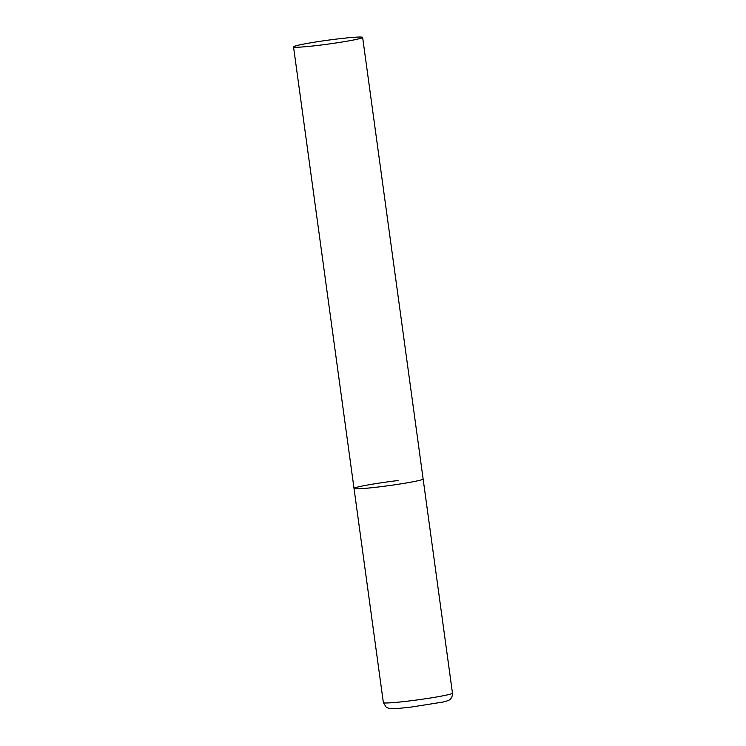 <?xml version="1.0" encoding="UTF-8"?>
<svg xmlns="http://www.w3.org/2000/svg" width="746" height="746" viewBox="0 0 746 746"><rect width="100%" height="100%" fill="white"/><g stroke="black" fill="none" stroke-linecap="round" stroke-linejoin="round"><path stroke-width="1.12" d="M362.64 37.403A34.875 1.949 -7.8 0 0 332.753 39.557A34.875 1.949 -7.8 0 0 294.866 46.14A34.875 1.949 -7.8 0 0 293.532 46.877A34.875 1.949 -7.8 0 0 323.419 44.723A34.875 1.949 -7.8 0 0 361.306 38.149A34.875 1.949 -7.8 0 0 362.64 37.403L452.468 693.146A34.875 1.949 172.2 0 1 408.407 701.063A34.875 1.949 172.2 0 1 383.36 702.611L354.024 488.443A34.875 1.949 -7.8 0 0 383.91 486.299A34.875 1.949 -7.8 0 0 421.798 479.715A34.875 1.949 -7.8 0 0 423.131 478.979A34.875 1.949 172.2 0 1 379.071 486.896A34.875 1.949 172.2 0 1 354.024 488.443A34.875 1.949 172.2 0 1 398.075 480.527M452.468 693.146C452.542 698.014 449.857 699.422 450.304 699.105C449.931 700 447.404 700.998 442.732 702.089L411.037 707.096C393.627 709.036 392.331 708.812 389.356 708.513L386.307 707.339L383.36 702.611M354.024 488.443L293.532 46.877"/></g></svg>
